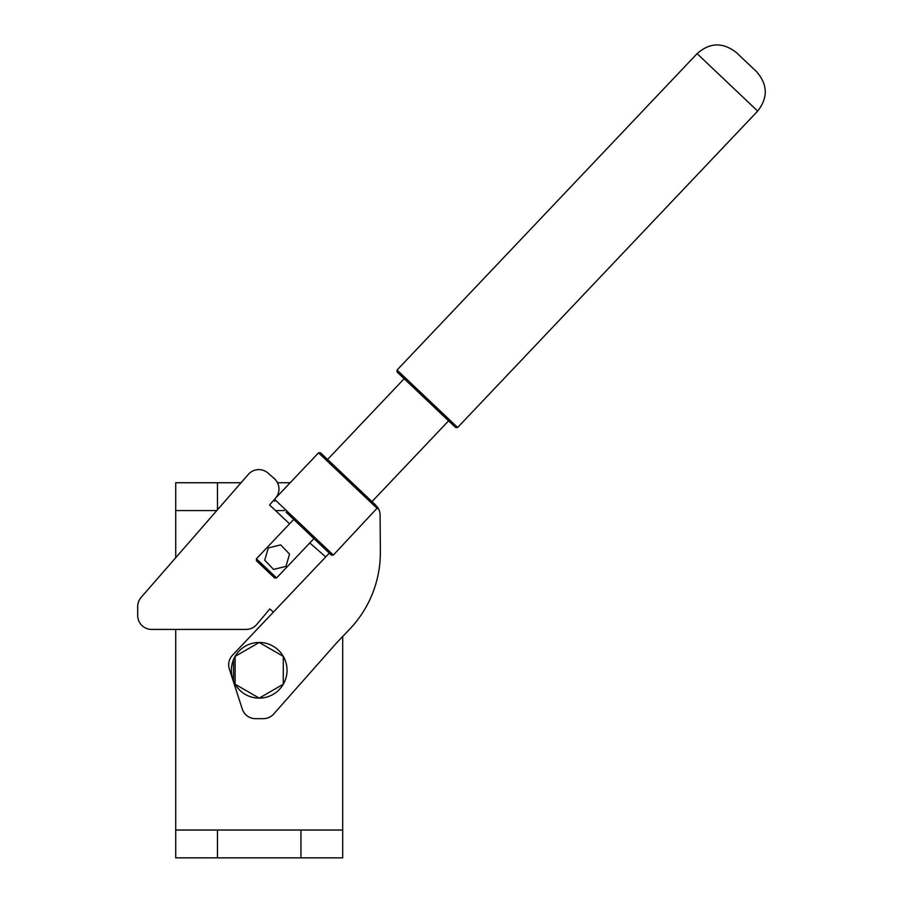 <?xml version="1.0" encoding="UTF-8"?>
<svg xmlns="http://www.w3.org/2000/svg" width="903" height="903" viewBox="0 0 903 903"><rect width="100%" height="100%" fill="white"/><g stroke="black" fill="none" stroke-linecap="round" stroke-linejoin="round"><path stroke-width="1.35" d="M216.799 510.567L175.724 510.567L175.724 482.744L241.056 482.744M277.503 482.744L290.168 482.744M217.465 482.744L217.465 509.8M284.4 510.567L275.517 510.567M217.465 830.026L342.688 830.026L342.688 857.85L217.465 857.85L217.465 830.026L175.724 830.026L175.724 629.414M175.724 557.693L175.724 510.567M233.516 680.986L233.516 659.608M217.465 857.85L175.724 857.85L175.724 830.026M300.947 857.85L300.947 830.026M376.709 506.165L377.736 507.497A13.917 13.917 0 0 1 380.118 515.184L380.366 551.665A111.306 111.306 0 0 1 349.461 629.414L336.966 642.473L273.733 713.98A13.917 13.917 0 0 1 263.304 718.675L255.515 718.675A13.917 13.917 0 0 1 242.275 709.047L229.351 669.089A13.917 13.917 0 0 1 232.5 655.228L329.302 553.155M377.736 507.497L333.342 555.074L331.311 555.063L286.003 512.091M283.305 656.379A27.824 27.824 0 0 1 259.206 698.121A27.824 27.824 0 0 1 235.107 656.379A27.824 27.824 0 0 1 283.305 656.379L259.206 642.473L235.107 656.379L235.107 684.214L259.206 698.121L283.305 684.214L283.305 656.379M309.785 542.94L325.735 556.914M273.451 612.053L269.805 608.972L256.734 624.47A13.917 13.917 0 0 1 246.101 629.414L151.614 629.414A13.917 13.917 0 0 1 137.696 615.496L137.696 606.545A13.917 13.917 0 0 1 141.128 597.402L248.336 474.391A13.917 13.917 0 0 1 267.977 473.048L274.207 478.5A13.917 13.917 0 0 1 275.539 498.129L275.02 498.716M274.298 499.551L269.579 504.958L289.558 523.83M313.928 538.572L276.589 577.943L274.625 577.999L256.452 560.763L274.625 577.999M268.281 547.94L264.726 560.21L273.575 569.421L285.98 566.373L289.536 554.092L280.686 544.881L268.281 547.94M375.772 505.183L320.509 452.775L318.545 452.832L377.386 508.626M448.588 420.843L372.002 501.605L327.575 459.48L404.172 378.707M397.106 372.013L455.654 427.537L457.629 427.491L397.049 370.038L397.106 372.013M397.049 370.038L697.105 53.649C709.735 42.407 722.851 42.057 736.442 52.611L756.635 71.755C767.764 84.589 768.114 97.705 757.673 111.092L697.105 53.649M231.382 670.297A27.824 27.824 0 0 0 235.107 684.214M276.589 577.943L256.396 558.799L256.452 560.763M333.342 555.074L274.501 499.269L318.545 452.832M342.688 830.026L342.688 636.491M293.735 519.428L256.396 558.799M274.501 499.269L274.557 501.233M457.629 427.491L757.673 111.092"/></g></svg>
